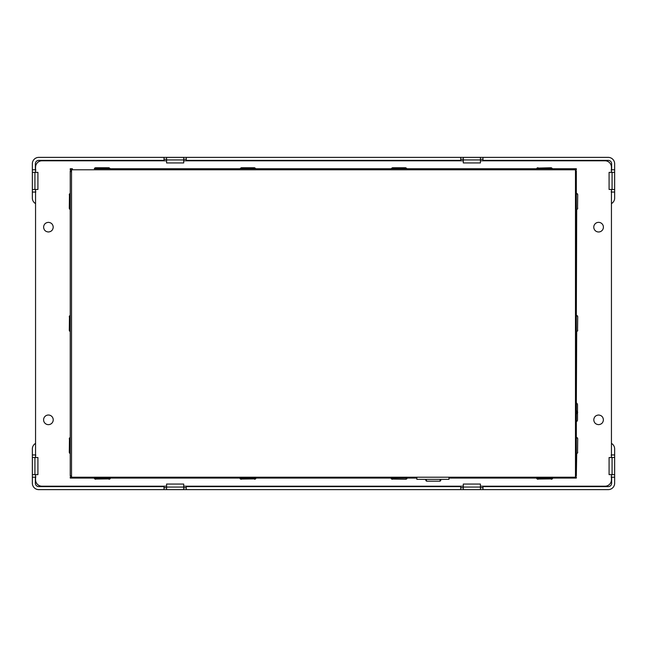 <?xml version="1.0" encoding="UTF-8"?>
<svg xmlns="http://www.w3.org/2000/svg" width="647" height="647" viewBox="0 0 647 647"><rect width="100%" height="100%" fill="white"/><g stroke="black" fill="none" stroke-linecap="round" stroke-linejoin="round"><path stroke-width="0.97" d="M109.974 478.877L94.98 479.047M94.818 478.942L94.381 478.432M94.308 478.254L94.252 478.068A1.496 1.496 0 0 0 95.716 479.241M108.987 479.241A1.496 1.496 0 0 0 110.451 478.068L110.063 478.796M102.137 478.068L95.716 478.068M255.549 478.877L240.555 479.047M240.393 478.942L239.956 478.432M239.883 478.254L239.827 478.068A1.496 1.496 0 0 0 241.291 479.241M254.562 479.241A1.496 1.496 0 0 0 256.026 478.068L255.638 478.796M247.712 478.068L241.291 478.068M405.709 479.241A1.496 1.496 0 0 0 407.173 478.068L405.709 479.241L391.694 479.047M391.532 478.942L391.103 478.432M391.023 478.254L390.974 478.068A1.496 1.496 0 0 0 392.438 479.241M405.281 478.068L398.859 478.068M552.263 478.877L537.269 479.047M537.107 478.942L536.678 478.432M536.598 478.254L536.549 478.068A1.496 1.496 0 0 0 538.013 479.241M551.284 479.241A1.496 1.496 0 0 0 552.748 478.068L552.352 478.796M550.856 478.068L544.434 478.068M416.838 478.068L72.383 478.068L72.383 477.211M72.383 478.068L70.24 478.068L70.24 476.993L71.954 477.211L71.526 476.782L71.954 477.211L575.046 477.211L575.474 476.782L575.256 477.154L576.331 476.993L576.331 478.068L448.953 478.068M574.188 478.068L574.188 477.211M69.852 209.288L69.278 208.108L69.472 194.1M69.577 193.938L70.111 193.493M69.278 208.108A1.496 1.496 0 0 0 70.24 209.507L69.925 209.345M69.852 331.313L69.278 330.14L69.472 316.132M69.577 315.962L70.111 315.526M69.278 330.14A1.496 1.496 0 0 0 70.24 331.539L69.925 331.369M69.852 453.345L69.278 452.164L69.472 438.156M69.577 437.987L70.111 437.55M69.278 452.164A1.496 1.496 0 0 0 70.24 453.563L69.925 453.393M71.526 475.925L70.24 475.925L70.24 170.857L71.526 170.857M69.278 194.836A1.496 1.496 0 0 1 70.24 193.437L70.24 171.932M69.278 316.86A1.496 1.496 0 0 1 70.24 315.461L70.24 209.507M69.278 438.892A1.496 1.496 0 0 1 70.24 437.493L70.24 331.539M94.737 168.123L95.716 167.759A1.496 1.496 0 0 0 94.316 168.721L94.648 168.204M536.937 168.204L536.606 168.721L407.109 168.721L405.709 167.759L392.438 167.759L391.031 168.721L255.969 168.721L254.562 167.759L241.291 167.759L239.9 168.697M537.026 168.123L551.284 167.759L552.684 168.721L574.188 168.721L574.188 169.789M94.316 168.721L576.331 168.721L576.331 169.789L71.954 169.789L71.526 170.218L71.526 476.782M71.954 169.789L70.24 169.789L70.24 168.721L72.383 168.721L72.383 169.789M95.716 167.759L108.987 167.759L110.394 168.721L239.891 168.721M536.606 168.721A1.496 1.496 0 0 1 538.013 167.759M577.148 437.712L577.722 438.892L577.528 452.9M577.423 453.062L576.889 453.507M576.712 453.579L576.331 475.925L575.474 475.925M576.331 413.732L577.722 412.341L576.331 413.732A1.391 1.391 0 0 0 577.504 413.085L577.504 419.838A2.143 2.143 0 0 1 576.331 421.747L576.331 437.396L577.075 437.655M576.331 445.419L576.331 451.841M577.148 315.687L577.722 316.86L577.528 330.868M577.423 331.038L576.889 331.474M576.712 331.555L576.331 402.935A2.143 2.143 0 0 1 577.504 404.852L577.504 411.605M576.712 209.531L576.331 315.372L577.075 315.631M576.331 323.395L576.331 329.816M577.148 193.655L577.722 194.836L577.528 208.844M577.423 209.013L576.889 209.45M575.474 170.857L576.331 170.857L576.331 193.34L577.075 193.607M576.331 201.371L576.331 207.792M577.326 411.371A1.391 1.391 0 0 0 576.331 410.95L577.722 412.341L576.331 410.95M576.331 170.857L576.331 475.925M576.331 417.485L576.331 406.777M576.331 437.396A1.496 1.496 0 0 1 577.722 438.892M577.722 452.164A1.496 1.496 0 0 1 576.331 453.66M576.331 315.372A1.496 1.496 0 0 1 577.722 316.86M577.722 330.14A1.496 1.496 0 0 1 576.331 331.628M576.331 193.34A1.496 1.496 0 0 1 577.722 194.836M577.722 208.108A1.496 1.496 0 0 1 576.331 209.604M166.578 162.939L183.708 162.939L183.708 157.375L166.578 157.375L166.578 162.939L166.578 160.796L41.982 160.796A6.421 6.421 0 0 0 35.561 167.217A6.421 6.421 0 0 1 41.982 160.796M35.561 172.361L35.561 167.217M34.922 474.639L34.922 457.518L32.35 457.518L32.35 474.639L37.914 474.639L37.914 457.518L35.561 457.518L35.561 189.482M183.708 487.062L166.578 487.062L166.578 489.625L183.708 489.625L183.708 484.061L166.578 484.061L166.578 486.204L41.982 486.204A6.421 6.421 0 0 1 35.561 479.783L35.561 474.639M463.292 486.204L183.708 486.204M611.439 474.639L611.439 479.783A6.421 6.421 0 0 1 605.018 486.204L480.422 486.204M609.086 457.518L609.086 474.639L614.65 474.639L614.65 457.518L609.086 457.518L611.439 457.518L611.439 189.482M480.422 160.796L605.018 160.796A6.421 6.421 0 0 1 611.439 167.217L611.439 172.361M183.708 160.796L463.292 160.796M70.24 453.563L70.24 474.858M439.75 481.174L440.51 479.354A1.068 1.068 0 0 1 439.75 481.174L426.899 481.174A1.068 1.068 0 0 1 426.138 479.354L426.001 479.524M53.224 419.838A4.82 4.82 0 0 1 48.404 424.65A4.82 4.82 0 0 1 43.592 419.838A4.82 4.82 0 0 1 48.404 415.018A4.82 4.82 0 0 1 53.224 419.838M598.596 424.65C601.516 424.367 603.125 422.766 603.408 419.838C603.125 416.911 601.516 415.301 598.596 415.018C595.669 415.301 594.059 416.911 593.776 419.838C594.059 422.766 595.669 424.367 598.596 424.65M48.404 231.982C51.331 231.699 52.941 230.089 53.224 227.162C52.941 224.234 51.331 222.633 48.404 222.35C45.484 222.633 43.875 224.234 43.592 227.162C43.875 230.089 45.484 231.699 48.404 231.982M603.408 227.162A4.82 4.82 0 0 1 598.596 231.982A4.82 4.82 0 0 1 593.776 227.162A4.82 4.82 0 0 1 598.596 222.35A4.82 4.82 0 0 1 603.408 227.162M426.899 481.174L425.952 479.605M71.316 171.932L71.316 170.857M611.439 167.217A6.421 6.421 0 0 0 605.018 160.796M605.018 486.204A6.421 6.421 0 0 0 611.439 479.783M35.561 479.783A6.421 6.421 0 0 0 41.982 486.204M482.994 159.299L480.422 159.299M463.292 159.299L460.729 159.299M186.271 159.299L183.708 159.299M166.578 159.299L164.006 159.299M183.708 487.701L186.271 487.701M164.006 487.701L166.578 487.701M460.729 487.701L463.292 487.701M480.422 487.701L482.994 487.701M32.35 448.953A6.421 6.421 0 0 1 35.561 443.389C33.498 444.675 32.431 446.527 32.35 448.953L32.35 457.518M614.65 477.211L614.65 483.204A6.421 6.421 0 0 1 608.229 489.625L482.994 489.625L482.994 486.633L608.229 486.633A3.429 3.429 0 0 0 611.65 483.204L611.65 477.211L614.65 477.211L614.65 474.639M460.729 486.633L460.729 489.625L186.271 489.625L186.271 486.633L460.729 486.633M164.006 489.625L38.771 489.625A6.421 6.421 0 0 1 32.35 483.204L32.35 477.211L35.35 477.211L35.35 483.204C35.553 485.282 36.693 486.423 38.771 486.633L164.006 486.633L164.006 489.625L166.578 489.625M463.292 487.062L463.292 489.625L480.422 489.625L480.422 484.061L463.292 484.061L463.292 487.062L480.422 487.062M166.578 484.061L166.578 487.062M35.779 169.789L35.35 172.361M35.35 189.482L35.779 192.054M35.779 454.946L35.35 457.518M35.35 474.639L35.779 477.211M611.65 457.518L611.221 454.946M611.221 477.211L611.65 474.639M611.65 172.361L611.221 169.789M611.221 192.054L611.65 189.482M612.078 474.639L612.078 457.518M37.914 457.518L34.922 457.518M614.65 189.482L614.65 172.361L612.078 172.361L612.078 189.482L614.65 189.482L614.65 192.054L611.439 192.054M612.078 172.361L609.086 172.361L609.086 189.482L612.078 189.482M480.422 157.375L463.292 157.375L463.292 159.938L480.422 159.938L480.422 157.375L608.229 157.375A6.421 6.421 0 0 1 614.65 163.796L614.65 169.789L611.65 169.789L611.65 163.796A3.429 3.429 0 0 0 608.229 160.367L482.994 160.367L482.994 157.375M463.292 159.938L463.292 162.939L480.422 162.939L480.422 159.938M34.922 172.361L32.35 172.361L32.35 189.482L37.914 189.482L37.914 172.361L34.922 172.361L34.922 189.482M183.708 159.938L166.578 159.938M614.65 457.518L614.65 448.953A6.421 6.421 0 0 0 611.439 443.389M32.35 477.211L32.35 474.639M35.561 203.611A6.421 6.421 0 0 1 32.35 198.047L32.35 189.482M166.578 157.375L164.006 157.375L164.006 160.367L38.771 160.367A3.429 3.429 0 0 0 35.35 163.796L35.35 169.789L32.35 169.789L32.35 172.361M614.65 172.361L614.65 169.789M35.35 483.204A3.429 3.429 0 0 0 35.844 484.983M36.992 486.132A3.429 3.429 0 0 0 38.771 486.633M164.006 157.375L38.771 157.375A6.421 6.421 0 0 0 32.35 163.796L32.35 169.789M614.65 192.054L614.65 198.047A6.421 6.421 0 0 1 611.439 203.611M186.271 157.375L460.729 157.375L460.729 160.367L186.271 160.367L186.271 157.375L183.708 157.375M480.422 489.625L482.994 489.625M460.729 489.625L463.292 489.625M183.708 489.625L186.271 489.625M463.292 157.375L460.729 157.375M35.561 192.054L32.35 192.054M32.35 454.946L35.561 454.946M611.439 454.946L614.65 454.946M575.046 169.789L575.474 170.218L575.474 476.782M416.838 477.211L416.838 479.354L448.953 479.354L448.953 477.211"/></g></svg>

